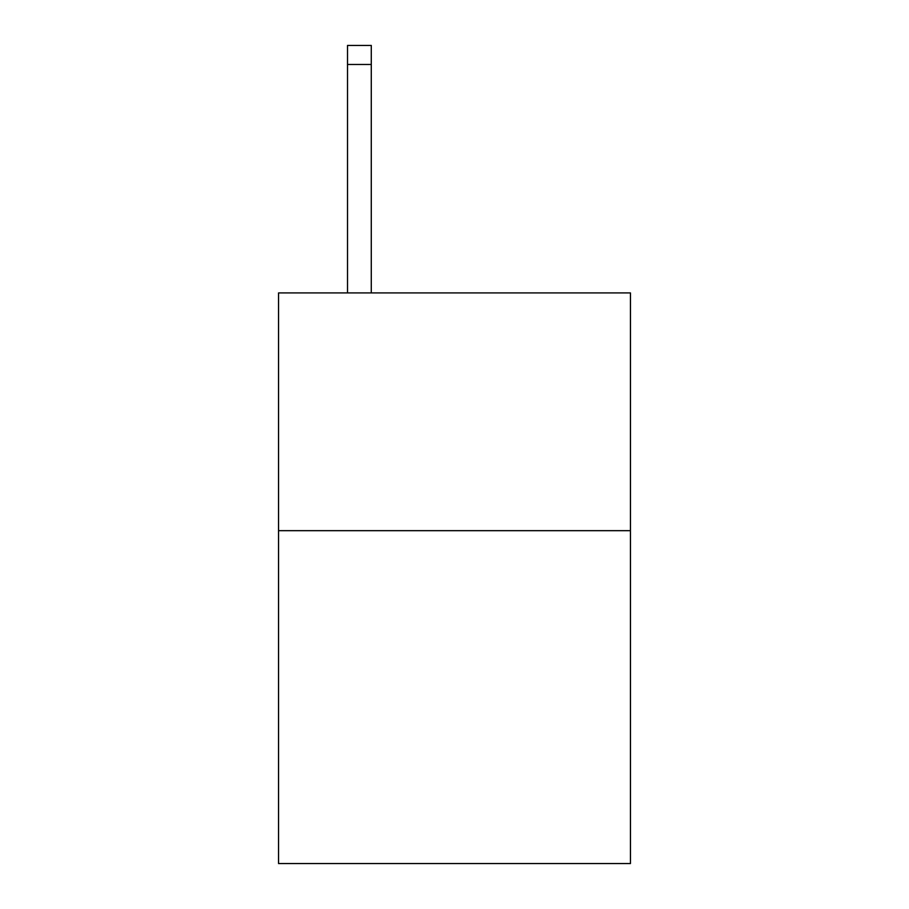 <?xml version="1.0" encoding="UTF-8"?>
<svg xmlns="http://www.w3.org/2000/svg" width="909" height="909" viewBox="0 0 909 909"><rect width="100%" height="100%" fill="white"/><g stroke="black" fill="none" stroke-linecap="round" stroke-linejoin="round"><path stroke-width="1.36" d="M630.448 530.674L630.448 863.55L278.552 863.55L278.552 292.914L630.448 292.914L630.448 530.674L278.552 530.674M371.281 292.914L371.281 64.471L347.511 64.471L347.511 45.45L371.281 45.45L371.281 64.471M347.511 292.914L347.511 64.471"/></g></svg>
